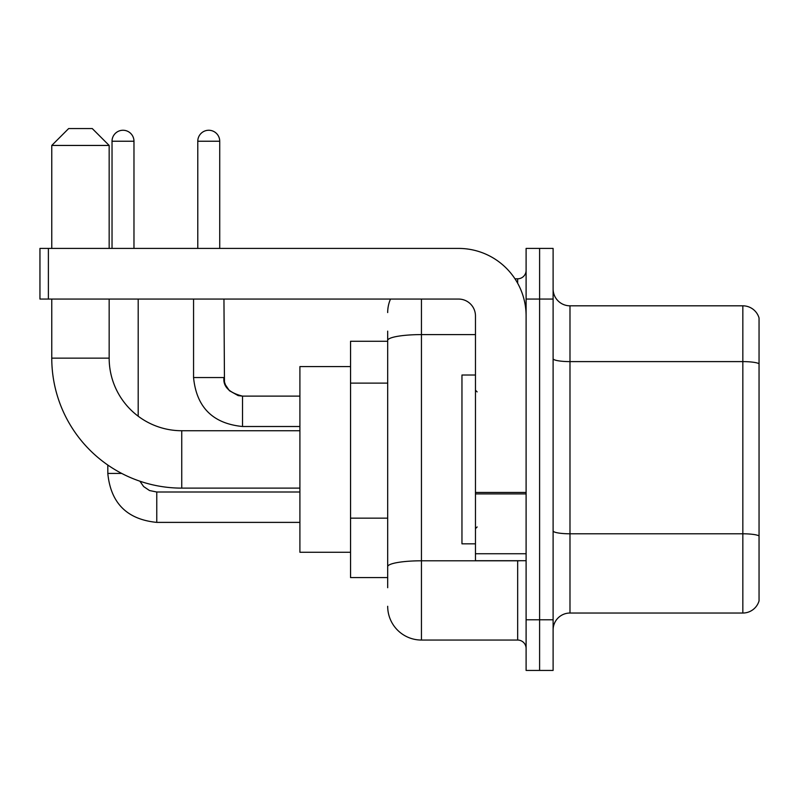 <?xml version="1.0" encoding="UTF-8"?>
<svg xmlns="http://www.w3.org/2000/svg" width="799" height="799" viewBox="0 0 799 799"><rect width="100%" height="100%" fill="white"/><g stroke="black" fill="none" stroke-linecap="round" stroke-linejoin="round"><path stroke-width="1.2" d="M387.685 587.714L387.685 340.464L387.685 341.263L350.551 341.263L350.551 577.587L387.685 577.587M526.102 619.784L526.102 670.431L539.605 670.431L539.605 619.784L539.605 670.431L553.108 670.431L553.108 619.784L539.605 619.784L539.605 299.066L539.605 619.784L526.102 619.784L526.102 299.066L539.605 299.066L539.605 248.419L539.605 299.066L553.108 299.066L553.108 619.784M553.108 299.066L553.108 248.419L526.102 248.419L526.102 299.066M421.443 299.066L421.443 640.049L517.662 640.049L517.662 560.708M514.975 278.801L517.662 278.801A8.439 8.439 0 0 0 526.102 270.362M387.685 572.523L387.685 566.661A33.758 5.863 180 0 1 421.443 560.798L517.662 560.798A8.439 1.468 0 0 0 520.598 560.708M475.465 334.601L421.443 334.601A33.758 5.863 180 0 0 387.685 340.464L387.685 331.136M526.102 648.488A8.439 8.439 0 0 0 517.662 640.049M387.685 312.569A33.758 33.758 0 0 1 390.501 299.066M421.443 640.049A33.758 33.758 0 0 1 387.685 606.281M553.108 629.912A16.879 16.879 0 0 1 569.987 613.033L742.84 613.033L742.84 305.817L569.987 305.817A16.879 16.879 0 0 1 553.108 288.938A16.879 16.879 0 0 0 569.987 305.817L569.987 613.033M759.05 317.972A16.879 16.879 0 0 0 742.84 305.817A16.879 16.879 0 0 1 759.05 317.972L759.05 600.878A16.879 16.879 0 0 1 742.84 613.033M759.05 363.954L759.05 535.899A16.879 2.926 180 0 0 742.84 533.792L569.987 533.792A16.879 2.926 -0 0 1 553.108 530.856M299.905 488.119L181.743 488.119A129.977 129.977 0 0 1 51.765 358.142L51.765 299.066M181.743 488.119L181.743 430.731A72.589 72.589 0 0 1 109.163 358.142L109.163 299.066M68.644 128.569L92.275 128.569L109.163 145.448L51.765 145.448L68.644 128.569M109.163 248.419L109.163 145.448M51.765 248.419L51.765 145.448M350.551 366.581L299.905 366.581L299.905 552.269L350.551 552.269M112.03 248.419L112.03 141.233A10.976 10.976 0 0 1 122.996 130.257A10.976 10.976 0 0 1 133.972 141.233L133.972 248.419M138.197 416.209L138.197 299.066M121.728 473.437L107.835 473.437L107.805 465.048M197.782 248.419L197.782 141.233A10.976 10.976 0 0 1 208.749 130.257A10.976 10.976 0 0 1 219.725 141.233L219.725 248.419M526.102 560.708L475.465 560.708L475.465 492.444L526.102 492.444M526.102 315.945A67.525 67.525 0 0 0 458.576 248.419L48.389 248.419L48.389 299.066L458.576 299.066A16.879 16.879 0 0 1 475.465 315.945L475.465 492.444M48.389 299.066L39.95 299.066L39.95 248.419L48.389 248.419M475.465 375.021L461.962 375.021L461.962 543.829L475.465 543.829M387.685 383.111L350.551 383.111M387.685 518.151L350.551 518.151M517.662 283.255L517.662 278.801M759.05 363.725A16.879 2.926 180 0 0 742.84 361.607L569.987 361.607A16.879 2.926 0 0 1 553.108 358.681M51.765 358.142L109.163 358.142M156.764 492.034L156.764 522.386C127.061 519.45 110.741 503.14 107.805 473.437C110.741 503.14 127.061 519.45 156.764 522.386C127.061 519.45 110.741 503.14 107.805 473.437C110.741 503.14 127.061 519.45 156.764 522.386C127.061 519.45 110.741 503.14 107.805 473.437C110.741 503.14 127.061 519.45 156.764 522.386C127.061 519.45 110.741 503.14 107.805 473.437C110.741 503.14 127.061 519.45 156.764 522.386C127.061 519.45 110.741 503.14 107.805 473.437C110.741 503.14 127.061 519.45 156.764 522.386C127.061 519.45 110.741 503.14 107.805 473.437C110.741 503.14 127.061 519.45 156.764 522.386C127.061 519.45 110.741 503.14 107.805 473.437M112.03 141.233L133.972 141.233M242.516 396.154L242.516 426.506C212.814 423.57 196.494 407.26 193.558 377.557L223.92 377.557M197.782 141.233L219.725 141.233M526.102 493.912L475.465 493.912M475.465 553.737L526.102 553.737M299.905 430.731L181.743 430.731M139.895 481.198L143.63 486.561L149.513 490.536L156.764 492.004L149.513 490.536L143.63 486.561L139.895 481.198L143.63 486.561L149.513 490.536L156.764 492.004L149.513 490.536L143.63 486.561L139.895 481.198L143.63 486.561L149.513 490.536L156.764 492.004L149.513 490.536L143.63 486.561L139.895 481.198L143.63 486.561L149.513 490.536L156.764 492.004L149.513 490.536L143.63 486.561L139.895 481.198L143.63 486.561L149.513 490.536L156.764 492.004L149.513 490.536L143.63 486.561L139.895 481.198L143.63 486.561L149.513 490.536L156.764 492.004L149.513 490.536L143.63 486.561L139.895 481.198L143.63 486.561L149.513 490.536L156.764 492.004L299.905 492.004M299.905 522.386L156.764 522.386M223.95 377.557C222.921 386.556 229.113 392.748 242.516 396.124C229.113 392.748 222.921 386.556 223.95 377.557C222.921 386.556 229.113 392.748 242.516 396.124C229.113 392.748 222.921 386.556 223.95 377.557C222.921 386.556 229.113 392.748 242.516 396.124C229.113 392.748 222.921 386.556 223.95 377.557C222.921 386.556 229.113 392.748 242.516 396.124C229.113 392.748 222.921 386.556 223.95 377.557C222.921 386.556 229.113 392.748 242.516 396.124C229.113 392.748 222.921 386.556 223.95 377.557C222.921 386.556 229.113 392.748 242.516 396.124L238.162 395.605L229.383 390.681L225.418 384.798L224.459 381.902L223.95 299.066M193.558 299.066L193.558 377.557C196.494 407.26 212.814 423.57 242.516 426.506C212.814 423.57 196.494 407.26 193.558 377.557C196.494 407.26 212.814 423.57 242.516 426.506C212.814 423.57 196.494 407.26 193.558 377.557C196.494 407.26 212.814 423.57 242.516 426.506C212.814 423.57 196.494 407.26 193.558 377.557C196.494 407.26 212.814 423.57 242.516 426.506C212.814 423.57 196.494 407.26 193.558 377.557C196.494 407.26 212.814 423.57 242.516 426.506C212.814 423.57 196.494 407.26 193.558 377.557C196.494 407.26 212.814 423.57 242.516 426.506L299.905 426.506M299.905 396.124L242.516 396.124M477.153 391.9L475.465 390.212M477.153 526.95L475.465 528.638"/></g></svg>
